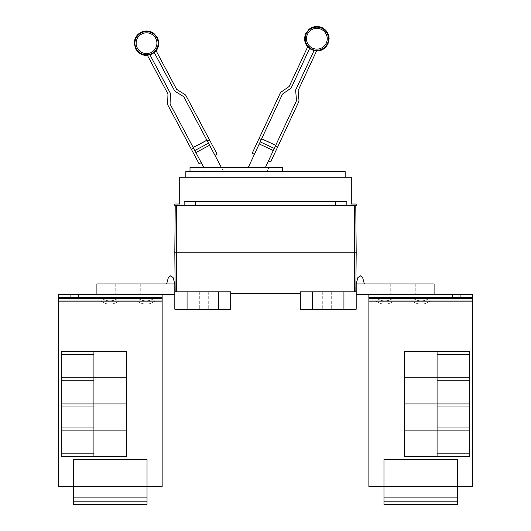 <?xml version="1.0" encoding="UTF-8"?>
<svg xmlns="http://www.w3.org/2000/svg" width="531" height="531" viewBox="0 0 531 531"><rect width="100%" height="100%" fill="white"/><g stroke="black" fill="none" stroke-linecap="round" stroke-linejoin="round"><path stroke-width="0.4" stroke-dasharray="2.65 1.99" d="M203.831 167.504L170.172 104.202A0.816 0.816 0 0 1 170.079 103.791L170.411 94.266A3.266 3.266 0 0 0 170.026 92.62L149.881 54.726A12.007 12.007 0 0 1 147.346 55.171L167.862 93.768A0.816 0.816 0 0 1 167.962 94.179L167.63 103.704A3.266 3.266 0 0 0 168.008 105.35L199.072 163.774M217.106 154.189L186.042 95.759A3.266 3.266 0 0 0 184.888 94.525L176.81 89.474A0.816 0.816 0 0 1 176.524 89.168L156.001 50.571A12.007 12.007 0 0 1 154.209 52.423L174.36 90.316A3.266 3.266 0 0 0 175.509 91.551L183.593 96.602A0.816 0.816 0 0 1 183.879 96.914L223.584 171.586L206.001 171.586L223.584 171.586L221.414 167.504M270.697 161.902L298.668 101.932A3.266 3.266 0 0 0 298.96 100.266L298.13 90.774A0.816 0.816 0 0 1 298.203 90.356L316.675 50.737A12.007 12.007 0 0 1 314.12 50.425L295.979 89.321A3.266 3.266 0 0 0 295.687 90.987L296.517 100.478A0.816 0.816 0 0 1 296.444 100.897L265.381 167.504M248.256 167.504L282.373 94.332A0.816 0.816 0 0 1 282.645 94.007L290.45 88.544A3.266 3.266 0 0 0 291.539 87.25L309.673 48.348A12.007 12.007 0 0 1 307.788 46.595L289.315 86.214A0.816 0.816 0 0 1 289.043 86.54L281.238 92.002A3.266 3.266 0 0 0 280.156 93.297L252.185 153.267M193.563 148.195L191.399 149.35M210.15 146.317L214.942 155.337L210.15 146.317M209.44 139.759L207.269 140.907M272.795 151.607L268.48 160.866L272.795 151.607M277.607 147.087L275.383 146.052M261.318 139.494L254.409 154.302L261.318 139.494L259.095 138.458M246.351 171.586L263.476 171.586L246.351 171.586M205.53 171.586L266.808 171.586L205.53 171.586L203.36 167.504L205.53 171.586M268.978 167.504L203.36 167.504L268.978 167.504L266.808 171.586L268.978 167.504M282.333 171.586L282.333 167.504L190.005 167.504L190.005 171.586L282.333 171.586L190.005 171.586M457.503 501.184L457.503 497.912L457.503 504.45L383.973 504.45L383.973 459.514L457.503 459.514L383.973 459.514L383.973 497.912L383.973 459.514L457.503 459.514L383.973 459.514L457.503 459.514L383.973 459.514L457.503 459.514L457.503 486.476L457.503 459.514L383.973 459.514L383.973 486.476L383.973 459.514L457.503 459.514L457.503 497.912L457.503 459.514L383.973 459.514L383.973 504.45L383.973 501.184L457.503 501.184L383.973 501.184L457.503 501.184L383.973 501.184L383.973 497.912L383.973 504.45L457.503 504.45L457.503 459.514L457.503 504.45L383.973 504.45L457.503 504.45L383.973 504.45L457.503 504.45L457.503 497.912L457.503 504.45L457.503 501.184L383.973 501.184L457.503 501.184L383.973 501.184L383.973 459.514L383.973 504.45L383.973 501.184L457.503 501.184L457.503 459.514L383.973 459.514L383.973 504.45L383.973 501.184L457.503 501.184L457.503 459.514L457.503 504.45L383.973 504.45L457.503 504.45L383.973 504.45L457.503 504.45L457.503 501.184L383.973 501.184L383.973 497.912L383.973 504.45L383.973 497.912L383.973 504.45L457.503 504.45L457.503 501.184L383.973 501.184M437.079 364.678L437.079 354.462L437.079 364.678M469.762 364.678L469.762 354.462L469.762 364.678M437.079 377.747L437.079 351.602L404.396 351.602L404.396 377.747L437.079 377.747L437.079 351.602L437.079 377.747L469.762 377.747L469.762 351.602L437.079 351.602L437.079 377.747L404.396 377.747L404.396 351.602L469.762 351.602L469.762 377.747L437.079 377.747L437.079 351.602L437.079 377.747L437.079 351.602L404.396 351.602L404.396 377.747L469.762 377.747L469.762 351.602L404.396 351.602L404.396 377.747L469.762 377.747L469.762 351.602L437.079 351.602L437.079 377.747L404.396 377.747L404.396 351.602L437.079 351.602L437.079 377.747L437.079 351.602L469.762 351.602L469.762 377.747L437.079 377.747L437.079 351.602L404.396 351.602L469.762 351.602L469.762 377.747L404.396 377.747L404.396 351.602L404.396 377.747L469.762 377.747L469.762 351.602L437.079 351.602M437.079 390.843L437.079 380.627L437.079 390.843M469.762 390.843L469.762 380.627L469.762 390.843M437.079 430.077L469.762 430.077L469.762 403.932L404.396 403.932L404.396 430.077L437.079 430.077L437.079 377.767L404.396 377.767L404.396 403.912L437.079 403.912L437.079 377.767L437.079 403.912L469.762 403.912L469.762 377.767L437.079 377.767L437.079 403.912L404.396 403.932L404.396 430.077L437.079 430.077L437.079 403.932L404.396 403.912L404.396 377.767L469.762 377.767L469.762 403.912L437.079 403.932L437.079 430.077L437.079 403.932L437.079 430.077L469.762 430.077L469.762 403.932L437.079 403.912L469.762 403.932L469.762 430.077L404.396 430.077L404.396 403.932L437.079 403.932L437.079 430.077L437.079 377.767L437.079 403.912L437.079 377.767L404.396 377.767L404.396 403.912L469.762 403.912L469.762 377.767L404.396 377.767L404.396 430.077L469.762 430.077L469.762 403.932L404.396 403.932L469.762 403.912L469.762 377.767L437.079 377.767L437.079 403.912L404.396 403.932L404.396 430.077L437.079 430.077L437.079 403.932L404.396 403.912L404.396 377.767L437.079 377.767L437.079 430.077L469.762 430.077L469.762 403.932L437.079 403.932L437.079 430.077L404.396 430.077L404.396 403.932L469.762 403.932L437.079 403.912L437.079 377.767L469.762 377.767L469.762 430.077L437.079 430.077L437.079 377.767L404.396 377.767L469.762 377.767L469.762 403.912L404.396 403.912L404.396 377.767L404.396 403.912L469.762 403.932L469.762 430.077L404.396 430.077L404.396 403.932L469.762 403.912L469.762 377.767L437.079 377.767M437.079 417.008L437.079 406.792L437.079 417.008M469.762 417.008L469.762 406.792L469.762 417.008M437.079 443.173L437.079 453.388L437.079 443.173M469.762 443.173L469.762 453.388L469.762 443.173M437.079 456.242L437.079 430.097L404.396 430.097L404.396 456.242L437.079 456.242L437.079 430.097L437.079 456.242L469.762 456.242L469.762 430.097L437.079 430.097L437.079 456.242L404.396 456.242L404.396 430.097L469.762 430.097L469.762 456.242L437.079 456.242L437.079 430.097L437.079 456.242L437.079 430.097L404.396 430.097L404.396 456.242L469.762 456.242L469.762 430.097L404.396 430.097L404.396 456.242L469.762 456.242L469.762 430.097L437.079 430.097L437.079 456.242L404.396 456.242L404.396 430.097L437.079 430.097L437.079 456.242L437.079 430.097L469.762 430.097L469.762 456.242L437.079 456.242L437.079 430.097L404.396 430.097L469.762 430.097L469.762 456.242L404.396 456.242L404.396 430.097L404.396 456.242L469.762 456.242L469.762 430.097L437.079 430.097M421.189 300.845L430.176 300.845L421.189 300.845A13.992 13.992 0 0 0 430.176 297.579L412.202 297.579L430.176 297.579A13.992 13.992 0 0 1 412.202 297.579A13.992 13.992 0 0 0 421.189 300.845M384.829 300.845L393.816 300.845L384.829 300.845A13.992 13.992 0 0 0 393.816 297.579L375.842 297.579L393.816 297.579A13.992 13.992 0 0 1 375.842 297.579A13.992 13.992 0 0 0 384.829 300.845M368.853 294.307L472.597 294.307L472.597 297.579L368.879 297.579L368.879 298.395L368.879 294.307L472.597 294.307L472.597 298.395L472.597 294.307L434.092 294.307L472.597 294.307L472.597 297.579L368.879 297.579L472.597 297.579L368.879 297.579L472.597 297.579L472.597 298.395L472.597 294.307L368.853 294.307L368.853 298.395L368.853 297.579L472.617 297.579L368.853 297.579L368.853 301.661L368.853 297.579L472.617 297.579L472.617 301.661L472.617 297.579L368.853 297.579L472.617 297.579L472.617 300.845L368.853 300.845L472.617 300.845L368.853 300.845L472.617 300.845L472.617 486.476L457.503 486.476L457.503 504.45L457.503 497.912L383.973 497.912L457.503 497.912L383.973 497.912L457.503 497.912L383.973 497.912L457.503 497.912L383.973 497.912L457.503 497.912L383.973 497.912L457.503 497.912L383.973 497.912L383.973 459.514L383.973 486.476L472.617 486.476L472.617 301.661L472.617 486.476L472.597 301.661L368.879 301.661L472.597 301.661L472.617 486.476L472.617 298.395L472.617 486.476L457.503 486.476L457.503 459.514L457.503 497.912L457.503 486.476L383.973 486.476L457.503 486.476L383.973 486.476L383.973 497.912L383.973 486.476L457.503 486.476L368.853 486.476L383.973 486.476L383.973 497.912M368.853 297.579L368.853 486.476L368.853 301.661L368.853 486.476L383.973 486.476L368.879 486.476L368.879 298.395L368.853 301.661L472.617 301.661L368.853 301.661M345.163 177.228L345.163 171.586L185.837 171.586L185.837 177.228L345.163 177.228L185.837 177.228M469.762 351.602L469.762 377.747L404.396 377.747L404.396 351.602L469.762 351.602L404.396 351.602L404.396 377.747L469.762 377.747L469.762 351.602L469.762 377.747L404.396 377.747L404.396 351.602L469.762 351.602L404.396 351.602L404.396 377.747L469.762 377.747L469.762 351.602M469.762 377.767L469.762 403.912L404.396 403.912L404.396 377.767L469.762 377.767L404.396 377.767L404.396 403.912L469.762 403.932L469.762 430.077L404.396 430.077L404.396 403.932L469.762 403.912L469.762 377.767L469.762 403.912L404.396 403.932L404.396 430.077L469.762 430.077L469.762 403.932L404.396 403.912L404.396 377.767L469.762 377.767L404.396 377.767L404.396 403.912L469.762 403.932L469.762 430.077L404.396 430.077L404.396 403.932L469.762 403.912L469.762 377.767M469.762 430.097L469.762 456.242L404.396 456.242L404.396 430.097L469.762 430.097L404.396 430.097L404.396 456.242L469.762 456.242L469.762 430.097L469.762 456.242L404.396 456.242L404.396 430.097L469.762 430.097L404.396 430.097L404.396 456.242L469.762 456.242L469.762 430.097M452.558 297.579L452.558 294.307L460.729 294.307L452.558 294.307L460.729 294.307L452.558 294.307L460.729 294.307L452.558 294.307L460.729 294.307L452.558 294.307L460.729 294.307L452.558 294.307L460.729 294.307L452.558 294.307L452.558 297.579L460.729 297.579L452.558 297.579L452.558 294.307L452.558 297.579L460.729 297.579L460.729 294.307L460.729 297.579L452.558 297.579L460.729 297.579L460.729 294.307L460.729 297.579L452.558 297.579L460.729 297.579L452.558 297.579L460.729 297.579L452.558 297.579L460.729 297.579L452.558 297.579L452.558 294.307L452.558 297.579M472.597 297.579L472.597 486.476L472.597 298.395L472.597 486.476L457.503 486.476L457.503 497.912M469.762 430.077L469.762 403.932L404.396 403.932L404.396 430.077L469.762 430.077M421.189 294.307L415.262 294.307L421.189 294.307M384.829 294.307L378.902 294.307L384.829 294.307M360.277 275.762L362.64 277.574L360.277 275.762L362.64 277.574L360.277 275.762L357.907 277.574L360.277 275.762L357.907 277.574L356.188 283.932L364.359 283.932L362.64 277.574L360.277 275.762L357.907 277.574L360.277 275.762M364.359 283.932L356.188 283.932L364.359 283.932L356.188 283.932L357.907 277.574L356.188 283.932L364.359 283.932L362.64 277.574L364.359 283.932L362.64 277.574L364.359 283.932L356.188 283.932L434.092 283.932L434.092 294.307L368.879 294.307L368.879 298.395L368.879 294.307L368.879 298.395L472.597 298.395L472.597 301.661L472.617 297.579L472.617 298.395L368.853 298.395L368.879 486.476L368.879 301.661M472.597 294.307L434.092 294.307L434.092 283.932L356.188 283.932L434.092 283.932L434.092 294.307L472.617 294.307L472.617 297.579M383.973 486.476L368.879 486.476M472.597 486.476L457.503 486.476M460.729 297.579L460.729 294.307L460.729 297.579M147.027 501.184L147.027 497.912L147.027 504.45L73.497 504.45L73.497 459.514L147.027 459.514L73.497 459.514L73.497 497.912L73.497 459.514L147.027 459.514L73.497 459.514L147.027 459.514L73.497 459.514L73.497 486.476L73.497 459.514L147.027 459.514L147.027 497.912L147.027 459.514L73.497 459.514L147.027 459.514L73.497 459.514L73.497 504.45L73.497 501.184L147.027 501.184L73.497 501.184L147.027 501.184L73.497 501.184L73.497 497.912L73.497 504.45L147.027 504.45L147.027 459.514L147.027 504.45L73.497 504.45L147.027 504.45L73.497 504.45L147.027 504.45L147.027 497.912L147.027 504.45L147.027 501.184L73.497 501.184L147.027 501.184L73.497 501.184L73.497 459.514L73.497 486.476L162.147 486.476L147.027 486.476L147.027 497.912L147.027 459.514L73.497 459.514L73.497 504.45L73.497 501.184L147.027 501.184L147.027 497.912L147.027 504.45L73.497 504.45L73.497 501.184L147.027 501.184L147.027 497.912L147.027 504.45L73.497 504.45L147.027 504.45L147.027 501.184L73.497 501.184L73.497 497.912L73.497 504.45L147.027 504.45L147.027 501.184L73.497 501.184L73.497 459.514L73.497 486.476L147.027 486.476L147.027 459.514L147.027 504.45L73.497 504.45L73.497 501.184M93.921 364.678L93.921 354.462L93.921 364.678M61.238 364.678L61.238 354.462L61.238 364.678M93.921 351.602L93.921 377.747L126.604 377.747L126.604 351.602L93.921 351.602L93.921 377.747L93.921 351.602L61.238 351.602L61.238 377.747L93.921 377.747L93.921 351.602L126.604 351.602L126.604 377.747L61.238 377.747L61.238 351.602L93.921 351.602L93.921 377.747L93.921 351.602L93.921 377.747L126.604 377.747L126.604 351.602L61.238 351.602L61.238 377.747L126.604 377.747L126.604 351.602L61.238 351.602L61.238 377.747L93.921 377.747L93.921 351.602L126.604 351.602L126.604 377.747L61.238 377.747L61.238 351.602L126.604 351.602L126.604 377.747L61.238 377.747L61.238 351.602L126.604 351.602L61.238 351.602L61.238 377.747L126.604 377.747L126.604 351.602L126.604 377.747L93.921 377.747L93.921 351.602L93.921 377.747L61.238 377.747L61.238 351.602L93.921 351.602L93.921 377.747L126.604 377.747L126.604 351.602L61.238 351.602L61.238 377.747L93.921 377.747M93.921 390.843L93.921 380.627L93.921 390.843M61.238 390.843L61.238 380.627L61.238 390.843M93.921 377.767L93.921 403.912L126.604 403.912L126.604 377.767L93.921 377.767L93.921 430.077L126.604 430.077L126.604 403.932L93.921 403.932L93.921 430.077L93.921 403.932L61.238 403.932L93.921 403.912L93.921 377.767L61.238 377.767L61.238 430.077L93.921 430.077L93.921 377.767L126.604 377.767L126.604 403.912L61.238 403.912L61.238 377.767L93.921 377.767L93.921 403.912L126.604 403.932L126.604 430.077L61.238 430.077L61.238 403.932L93.921 403.932L93.921 377.767L93.921 403.912L126.604 403.912L126.604 377.767L61.238 377.767L61.238 403.912L126.604 403.912L61.238 403.932L61.238 430.077L126.604 430.077L126.604 377.767L61.238 377.767L61.238 403.912L93.921 403.912L93.921 430.077L93.921 403.932L93.921 430.077L126.604 430.077L126.604 403.932L61.238 403.932L61.238 430.077L93.921 430.077L93.921 377.767L126.604 377.767L126.604 403.912L61.238 403.912L61.238 377.767L126.604 377.767L126.604 430.077L61.238 430.077L61.238 403.932L126.604 403.932L61.238 403.912L61.238 377.767L126.604 377.767L61.238 377.767L61.238 403.912L126.604 403.932L126.604 430.077L61.238 430.077L61.238 403.932L126.604 403.912L126.604 377.767L126.604 403.912L61.238 403.932L61.238 430.077L126.604 430.077L126.604 403.932L93.921 403.912L93.921 377.767L93.921 403.912L61.238 403.912L61.238 377.767L93.921 377.767L93.921 403.912L126.604 403.932L126.604 430.077L93.921 430.077L93.921 403.932L126.604 403.912L126.604 377.767L61.238 377.767L61.238 403.912L93.921 403.932L93.921 430.077L61.238 430.077L61.238 403.932L93.921 403.912L93.921 430.077L126.604 430.077L126.604 403.932L61.238 403.932L61.238 430.077L93.921 430.077M93.921 417.008L93.921 406.792L93.921 417.008M61.238 417.008L61.238 406.792L61.238 417.008M93.921 443.173L93.921 453.388L93.921 443.173M61.238 443.173L61.238 453.388L61.238 443.173M93.921 430.097L93.921 456.242L126.604 456.242L126.604 430.097L93.921 430.097L93.921 456.242L93.921 430.097L61.238 430.097L61.238 456.242L93.921 456.242L93.921 430.097L126.604 430.097L126.604 456.242L61.238 456.242L61.238 430.097L93.921 430.097L93.921 456.242L93.921 430.097L93.921 456.242L126.604 456.242L126.604 430.097L61.238 430.097L61.238 456.242L126.604 456.242L126.604 430.097L61.238 430.097L61.238 456.242L93.921 456.242L93.921 430.097L126.604 430.097L126.604 456.242L61.238 456.242L61.238 430.097L126.604 430.097L126.604 456.242L61.238 456.242L61.238 430.097L126.604 430.097L61.238 430.097L61.238 456.242L126.604 456.242L126.604 430.097L126.604 456.242L93.921 456.242L93.921 430.097L93.921 456.242L61.238 456.242L61.238 430.097L93.921 430.097L93.921 456.242L126.604 456.242L126.604 430.097L61.238 430.097L61.238 456.242L93.921 456.242M109.811 300.845L100.824 300.845L109.811 300.845A13.992 13.992 0 0 0 118.798 297.579L100.824 297.579L118.798 297.579A13.992 13.992 0 0 1 100.824 297.579L109.811 297.579L100.824 297.579A13.992 13.992 0 0 0 109.811 300.845M146.171 300.845L137.184 300.845L146.171 300.845A13.992 13.992 0 0 0 155.158 297.579L137.184 297.579L155.158 297.579A13.992 13.992 0 0 1 137.184 297.579A13.992 13.992 0 0 0 146.171 300.845M335.439 201.574L184.151 201.574L346.849 201.574L184.151 201.574L184.151 205.663L346.849 205.663L346.849 201.574L335.439 201.574L335.439 205.663L335.439 201.574L335.439 205.663L356.188 205.663L356.188 204.023L351.29 204.023L351.29 177.228L179.71 177.228L179.71 204.023L174.812 204.023L174.812 205.663L195.561 205.663L195.561 201.574L195.561 205.663L184.151 205.663M421.189 283.932L415.262 283.932L421.189 283.932M384.829 283.932L378.902 283.932L384.829 283.932M356.188 283.932L356.188 291.858L356.188 283.932L356.188 291.858L356.188 283.932L434.092 283.932L356.188 283.932L356.188 294.307L434.092 294.307L434.092 283.932L434.092 294.307L368.879 294.307L434.092 294.307L368.879 294.307L368.879 297.579M187.065 309.261L187.065 291.858L230.693 291.858L230.693 309.261L174.812 309.261L174.812 283.932L174.812 291.858L174.812 283.932L96.907 283.932L174.812 283.932L166.641 283.932L168.36 277.574L170.723 275.762L168.36 277.574L166.641 283.932L174.812 283.932L173.093 277.574L170.723 275.762L173.093 277.574L174.812 283.932L96.907 283.932L174.812 283.932L166.641 283.932L174.812 283.932L173.093 277.574L174.812 283.932L173.093 277.574L170.723 275.762L173.093 277.574L170.723 275.762L168.36 277.574L170.723 275.762L168.36 277.574L166.641 283.932L174.812 283.932L96.907 283.932L96.907 294.307L162.121 294.307L58.383 294.307L58.383 298.395L58.383 297.579L162.147 297.579L162.121 294.307L58.403 294.307L162.147 294.307L162.147 486.476L162.147 297.579L58.383 297.579L58.383 300.845L162.147 300.845L162.121 486.476L162.121 298.395L162.121 301.661L58.403 301.661L162.121 301.661L162.121 486.476L73.497 486.476L73.497 504.45L73.497 497.912L147.027 497.912L73.497 497.912L147.027 497.912L73.497 497.912L147.027 497.912L73.497 497.912L147.027 497.912L73.497 497.912L147.027 497.912L73.497 497.912L73.497 486.476L58.383 486.476L73.497 486.476L58.403 486.476L58.403 301.661L58.383 486.476L58.383 298.395L58.383 486.476L58.403 298.395L58.383 486.476L73.497 486.476L73.497 497.912L73.497 486.476L147.027 486.476L58.403 486.476L58.403 294.307L58.403 297.579L162.121 297.579L58.383 297.579L58.383 300.845L162.147 300.845L58.383 300.845L58.383 301.661L58.383 297.579L162.147 297.579L162.147 300.845L58.383 300.845L58.383 301.661L162.147 301.661L162.147 297.579L162.147 301.661L58.383 301.661M346.849 205.663L195.561 205.663L195.561 201.574M434.092 294.307L356.188 294.307L356.188 291.858L356.188 309.261L312.56 309.261L312.56 291.858L356.188 291.858L356.188 294.307L434.092 294.307L368.879 294.307M356.188 291.858L356.188 294.307M109.811 294.307L115.738 294.307L109.811 294.307M146.171 294.307L152.098 294.307L146.171 294.307M78.442 297.579L70.271 297.579L78.442 297.579L70.271 297.579L78.442 297.579L70.271 297.579L78.442 297.579L70.271 297.579L78.442 297.579L78.442 294.307L70.271 294.307L78.442 294.307L70.271 294.307L78.442 294.307L70.271 294.307L78.442 294.307L70.271 294.307L78.442 294.307L70.271 294.307L78.442 294.307L70.271 294.307L78.442 294.307L78.442 297.579L78.442 294.307L78.442 297.579L78.442 294.307L78.442 297.579L78.442 294.307L78.442 297.579L70.271 297.579L70.271 294.307L70.271 297.579L70.271 294.307L70.271 297.579L70.271 294.307L70.271 297.579L70.271 294.307L70.271 297.579L70.271 294.307L70.271 297.579L78.442 297.579L78.442 294.307L78.442 297.579L78.442 294.307L78.442 297.579L70.271 297.579L78.442 297.579M356.188 252.212L174.812 252.212M195.561 205.663L335.439 205.663M326.777 309.261L322.284 309.261L326.777 309.261M326.777 291.858L322.284 291.858L326.777 291.858M343.935 309.261L343.935 291.858M312.56 309.261L300.307 309.261L300.307 291.858L312.56 291.858M166.641 283.932L174.812 283.932L174.812 294.307L96.907 294.307L96.907 283.932L96.907 294.307L162.121 294.307L58.403 294.307L58.403 297.579L162.121 297.579L58.403 297.579L162.121 297.579L162.121 486.476L147.027 486.476L147.027 497.912L73.497 497.912M162.121 297.579L58.403 297.579L162.121 297.579L162.121 294.307L96.907 294.307L174.812 294.307L162.121 294.307L162.121 298.395L162.121 294.307L162.121 297.579L58.403 297.579L58.403 301.661M109.811 283.932L115.738 283.932L109.811 283.932M146.171 283.932L152.098 283.932L146.171 283.932M58.403 297.579L58.403 486.476M355.843 291.858L354.555 291.858L355.843 291.858M300.307 291.858L354.555 291.858L300.307 291.858L300.307 293.49L300.307 291.858M300.307 293.49L230.693 293.49L230.693 291.858L230.693 293.49M204.223 309.261L208.716 309.261L204.223 309.261M204.223 291.858L208.716 291.858L204.223 291.858M218.44 309.261L218.44 291.858M230.693 291.858L175.157 291.858L230.693 291.858M61.238 377.747L61.238 351.602L126.604 351.602L126.604 377.747L61.238 377.747L126.604 377.747L126.604 351.602L61.238 351.602L61.238 377.747M61.238 403.912L61.238 377.767L126.604 377.767L126.604 403.912L61.238 403.912L126.604 403.932L126.604 430.077L61.238 430.077L61.238 403.932L126.604 403.912L126.604 377.767L61.238 377.767L61.238 430.077L126.604 430.077L126.604 403.932L61.238 403.932M61.238 456.242L61.238 430.097L126.604 430.097L126.604 456.242L61.238 456.242L126.604 456.242L126.604 430.097L61.238 430.097L61.238 456.242M174.812 283.932L174.812 294.307L58.403 294.307M174.812 291.858L174.812 294.307L174.812 291.858L174.812 294.307L174.812 291.858L187.065 291.858M73.497 486.476L147.027 486.476L147.027 497.912M162.121 486.476L162.121 298.395L58.403 298.395L162.121 298.395L58.403 298.395L162.121 298.395L162.147 486.476L147.027 486.476M162.121 294.307L96.907 294.307L96.907 283.932L96.907 294.307L174.812 294.307M96.907 294.307L162.147 294.307M58.383 297.579L162.147 297.579M70.271 297.579L70.271 294.307L70.271 297.579M141.651 34.03A10.381 10.381 0 0 0 137.363 48.069A10.381 10.381 0 0 0 151.401 52.363A10.381 10.381 0 0 0 155.696 38.325A10.381 10.381 0 0 0 141.651 34.03M321.248 29.324A10.381 10.381 0 0 0 307.456 34.349A10.381 10.381 0 0 0 312.474 48.142A10.381 10.381 0 0 0 326.273 43.124A10.381 10.381 0 0 0 321.248 29.324M141.08 32.955A11.602 11.602 0 0 0 136.281 48.64A11.602 11.602 0 0 0 151.972 53.439A11.602 11.602 0 0 0 156.771 37.747A11.602 11.602 0 0 0 141.08 32.955M311.962 49.25A11.602 11.602 0 0 0 327.375 43.642A11.602 11.602 0 0 0 321.766 28.223A11.602 11.602 0 0 0 306.347 33.831A11.602 11.602 0 0 0 311.962 49.25M206.924 140.25L193.218 147.538M208.504 143.224L194.797 150.512M209.586 145.262L195.879 152.55M274.275 148.428L260.21 141.87M273.299 150.519L259.234 143.961M275.702 145.375L261.63 138.817M368.879 298.395L472.597 298.395L368.879 298.395M354.555 291.858L354.555 205.663M176.445 291.858L176.445 205.663M162.121 298.395L58.383 298.395L162.121 298.395M437.079 374.886L469.762 374.886L437.079 374.886M437.079 354.462L469.762 354.462L437.079 354.462M437.079 401.051L469.762 401.051L437.079 401.051M437.079 380.627L469.762 380.627L437.079 380.627M437.079 427.216L469.762 427.216L437.079 427.216M437.079 406.792L469.762 406.792L437.079 406.792M437.079 453.388L469.762 453.388L437.079 453.388M437.079 432.957L469.762 432.957L437.079 432.957M412.202 300.845A13.992 13.992 0 0 0 430.176 300.845A13.992 13.992 0 0 1 421.189 304.11A13.992 13.992 0 0 0 430.176 300.845A13.992 13.992 0 0 1 412.202 300.845A13.992 13.992 0 0 0 421.189 304.11A13.992 13.992 0 0 1 412.202 300.845M375.842 300.845A13.992 13.992 0 0 0 393.816 300.845A13.992 13.992 0 0 1 384.829 304.11A13.992 13.992 0 0 0 393.816 300.845A13.992 13.992 0 0 1 375.842 300.845A13.992 13.992 0 0 0 384.829 304.11A13.992 13.992 0 0 1 375.842 300.845M93.921 354.462L61.238 354.462L93.921 354.462M93.921 374.886L61.238 374.886L93.921 374.886M93.921 380.627L61.238 380.627L93.921 380.627M93.921 401.051L61.238 401.051L93.921 401.051M93.921 406.792L61.238 406.792L93.921 406.792M93.921 427.216L61.238 427.216L93.921 427.216M93.921 432.957L61.238 432.957L93.921 432.957M93.921 453.388L61.238 453.388L93.921 453.388M100.824 300.845A13.992 13.992 0 0 0 118.798 300.845A13.992 13.992 0 0 1 109.811 304.11A13.992 13.992 0 0 0 118.798 300.845A13.992 13.992 0 0 1 100.824 300.845A13.992 13.992 0 0 0 109.811 304.11A13.992 13.992 0 0 1 100.824 300.845M137.184 300.845A13.992 13.992 0 0 0 155.158 300.845A13.992 13.992 0 0 1 146.171 304.11A13.992 13.992 0 0 0 155.158 300.845A13.992 13.992 0 0 1 137.184 300.845A13.992 13.992 0 0 0 146.171 304.11A13.992 13.992 0 0 1 137.184 300.845M415.262 283.932L415.262 294.307L415.262 283.932M427.11 283.932L427.11 294.307L427.11 283.932M378.902 283.932L378.902 294.307L378.902 283.932M390.75 283.932L390.75 294.307L390.75 283.932M322.284 291.858L322.284 309.261L322.284 291.858M331.271 291.858L331.271 309.261L331.271 291.858M115.738 283.932L115.738 294.307L115.738 283.932M103.89 283.932L103.89 294.307L103.89 283.932M152.098 283.932L152.098 294.307L152.098 283.932M140.25 283.932L140.25 294.307L140.25 283.932M208.716 291.858L208.716 309.261L208.716 291.858M199.729 291.858L199.729 309.261L199.729 291.858"/><path stroke-width="0.8" d="M201.236 162.625L199.072 163.774L168.008 105.35A3.266 3.266 0 0 1 167.63 103.704L167.962 94.179A0.816 0.816 0 0 0 167.862 93.768L147.346 55.171A12.007 12.007 0 0 0 149.881 54.726L170.026 92.62A3.266 3.266 0 0 1 170.411 94.266L170.079 103.791A0.816 0.816 0 0 0 170.172 104.202L203.831 167.504M221.414 167.504L183.879 96.914A0.816 0.816 0 0 0 183.593 96.602L175.509 91.551A3.266 3.266 0 0 1 174.36 90.316L154.209 52.423A12.007 12.007 0 0 0 156.001 50.571L176.524 89.168A0.816 0.816 0 0 0 176.81 89.474L184.888 94.525A3.266 3.266 0 0 1 186.042 95.759L217.106 154.189L214.942 155.337M265.381 167.504L296.444 100.897A0.816 0.816 0 0 0 296.517 100.478L295.687 90.987A3.266 3.266 0 0 1 295.979 89.321L314.12 50.425A12.007 12.007 0 0 0 316.675 50.737L298.203 90.356A0.816 0.816 0 0 0 298.13 90.774L298.96 100.266A3.266 3.266 0 0 1 298.668 101.932L270.697 161.902L268.48 160.866M254.409 154.302L252.185 153.267L280.156 93.297A3.266 3.266 0 0 1 281.238 92.002L289.043 86.54A0.816 0.816 0 0 0 289.315 86.214L307.788 46.595A12.007 12.007 0 0 0 309.673 48.348L291.539 87.25A3.266 3.266 0 0 1 290.45 88.544L282.645 94.007A0.816 0.816 0 0 0 282.373 94.332L248.256 167.504M191.399 149.35L193.563 148.195M206.891 140.191L193.184 147.479L206.891 140.191M207.269 140.907L209.44 139.759M275.383 146.052L277.607 147.087M275.728 145.315L261.664 138.75L275.728 145.315M259.095 138.458L261.318 139.494M190.005 171.586L190.005 167.504L282.333 167.504L282.333 171.586M457.503 501.184L383.973 501.184L383.973 504.45L457.503 504.45L457.503 459.514L383.973 459.514L383.973 497.912L457.503 497.912M383.973 501.184L383.973 497.912M437.079 351.602L437.079 377.747L404.396 377.747L404.396 351.602L469.762 351.602L469.762 377.747L437.079 377.747M437.079 377.767L437.079 403.912L404.396 403.912L404.396 377.767L469.762 377.767L469.762 403.912L437.079 403.912L437.079 430.077L404.396 430.077L404.396 403.932L469.762 403.932L469.762 430.077L437.079 430.077M437.079 430.097L437.079 456.242L404.396 456.242L404.396 430.097L469.762 430.097L469.762 456.242L437.079 456.242M185.837 177.228L185.837 171.586L345.163 171.586L345.163 177.228M457.503 486.476L472.597 486.476L472.597 294.307L368.879 294.307L368.879 486.476L368.879 297.579M472.597 486.476L472.597 294.307M434.092 294.307L434.092 283.932L356.188 283.932L357.907 277.574L356.188 283.932L357.907 277.574L360.277 275.762L362.64 277.574L364.359 283.932M368.879 486.476L383.973 486.476M174.812 204.023L179.71 204.023L179.71 177.228L351.29 177.228L351.29 204.023L356.188 204.023L356.188 205.663L174.812 205.663L174.812 204.023M184.151 205.663L184.151 201.574L346.849 201.574L346.849 205.663M368.853 297.579L368.853 294.307M147.027 501.184L73.497 501.184L73.497 504.45L147.027 504.45L147.027 459.514L73.497 459.514L73.497 497.912L147.027 497.912M73.497 501.184L73.497 497.912M93.921 377.747L93.921 351.602L126.604 351.602L126.604 377.747L61.238 377.747L61.238 351.602L93.921 351.602M93.921 430.077L61.238 430.077L61.238 403.932L126.604 403.932L126.604 430.077L93.921 430.077L93.921 377.767L126.604 377.767L126.604 403.912L61.238 403.912L61.238 377.767L93.921 377.767M93.921 456.242L93.921 430.097L126.604 430.097L126.604 456.242L61.238 456.242L61.238 430.097L93.921 430.097M195.561 201.574L195.561 205.663M335.439 205.663L335.439 201.574M356.188 252.212L355.783 205.663L356.188 252.212L355.843 291.858L356.188 252.212L354.555 252.212L354.555 205.663M368.879 294.307L356.188 294.307M356.188 283.932L356.188 291.858L300.307 291.858L300.307 309.261L312.56 309.261L312.56 291.858M73.497 486.476L58.383 486.476L58.403 297.579M147.027 486.476L162.147 486.476L162.147 294.307M166.641 283.932L168.36 277.574L166.641 283.932L168.36 277.574L170.723 275.762L173.093 277.574L174.812 283.932L174.812 291.858L230.693 291.858L230.693 309.261L218.44 309.261L218.44 291.858M312.56 309.261L356.188 309.261L356.188 291.858M343.935 309.261L343.935 291.858M162.121 486.476L162.121 294.307L58.403 294.307L58.403 298.395L162.121 298.395M58.403 486.476L58.403 298.395M174.812 252.212L175.157 291.858L174.812 252.212L175.217 205.663L174.812 252.212L354.555 252.212L354.555 291.858M230.693 293.49L300.307 293.49M96.907 294.307L96.907 283.932L174.812 283.932M174.812 291.858L174.812 309.261L187.065 309.261L187.065 291.858M187.065 309.261L218.44 309.261M174.812 294.307L162.121 294.307M58.383 297.579L58.403 294.307M141.651 34.03A10.381 10.381 0 0 1 155.696 38.325A10.381 10.381 0 0 1 151.401 52.363A10.381 10.381 0 0 1 137.363 48.069A10.381 10.381 0 0 1 141.651 34.03M321.248 29.324A10.381 10.381 0 0 1 326.273 43.124A10.381 10.381 0 0 1 312.474 48.142A10.381 10.381 0 0 1 307.456 34.349A10.381 10.381 0 0 1 321.248 29.324M151.972 53.439A11.602 11.602 0 0 1 136.281 48.64A11.602 11.602 0 0 1 141.08 32.955A11.602 11.602 0 0 1 156.771 37.747A11.602 11.602 0 0 1 151.972 53.439M321.766 28.223A11.602 11.602 0 0 1 327.375 43.642A11.602 11.602 0 0 1 311.962 49.25A11.602 11.602 0 0 1 306.347 33.831A11.602 11.602 0 0 1 321.766 28.223M209.586 145.262L195.879 152.55M208.504 143.224L194.797 150.512M206.924 140.25L193.218 147.538M275.702 145.375L261.63 138.817M274.275 148.428L260.21 141.87M273.299 150.519L259.234 143.961M368.879 298.395L472.597 298.395M176.445 291.858L176.445 205.663M156.127 50.81C158.384 47.856 159.194 44.544 158.563 40.874L157.349 37.442L153.857 33.373C149.689 30.519 145.328 30.187 140.775 32.378C136.414 34.927 134.25 38.73 134.283 43.781L135.704 48.952L137.874 51.872C140.556 54.454 143.755 55.629 147.472 55.416M154.329 52.649L150.001 54.952M307.675 46.841C305.265 44.007 304.283 40.741 304.728 37.051L305.756 33.559L309.029 29.311C313.044 26.245 317.379 25.68 322.045 27.625C326.532 29.948 328.888 33.632 329.12 38.677L327.972 43.914L325.961 46.947C323.412 49.662 320.279 51.009 316.562 50.989M309.566 48.58L314.013 50.657"/></g></svg>
